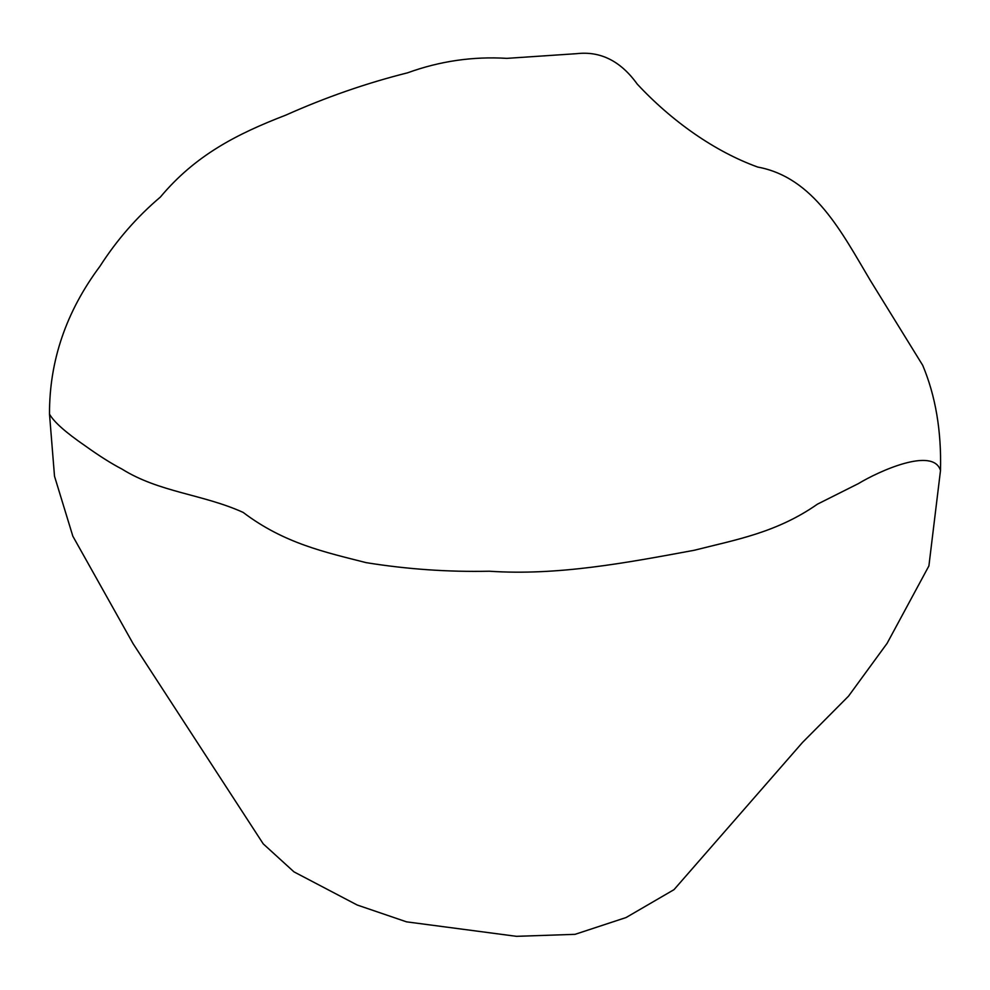 <?xml version="1.0" encoding="UTF-8"?>
<svg xmlns="http://www.w3.org/2000/svg" width="990" height="990" viewBox="0 0 990 990"><rect width="100%" height="100%" fill="white"/><g stroke="black" fill="none" stroke-linecap="round" stroke-linejoin="round"><path stroke-width="1.49" d="M49.5 414.105C53.806 421.864 65.699 432.444 85.19 445.834C99.161 455.858 111.425 463.605 121.968 469.074C159.143 492.352 202.95 494.196 243.132 512.399C284.142 543.473 325.166 552.185 366.189 562.654C407.212 569.25 448.235 572.096 489.258 571.218C557.63 575.833 626.002 562.902 694.374 550.242C735.384 539.785 776.408 532.855 817.431 504.17L858.454 483.578C878.402 471.438 933.087 446.465 940.5 470.498C941.502 430.984 935.575 395.926 922.705 365.31L870.222 280.269C841.97 232.885 814.089 177.445 757.734 167.062C714.743 151.532 671.826 121.263 637.201 84.051C620.681 61.058 600.497 50.923 576.65 53.67L506.868 58.36C472.911 56.294 439.82 61.108 407.595 72.815C366.486 83.123 325.871 97.23 285.751 115.149C236.462 134.145 195.352 155.269 160.343 197.097C137.016 216.835 116.894 239.889 99.978 266.248C66.157 311.578 49.327 360.867 49.5 414.105L54.512 476.239L72.839 536.196L133.13 643.723L263.229 843.864L293.981 871.868L357.155 904.996L406.506 921.838L516.495 936.33L575.042 934.337L626.064 917.544L674.017 889.651L802.506 742.451L848.492 696.193L887.114 643.314L928.905 565.921L940.5 470.498"/></g></svg>
